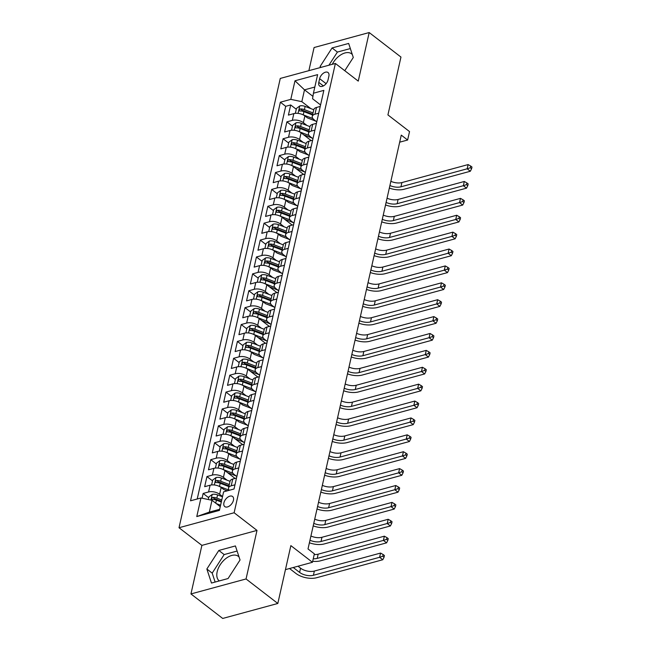 <?xml version="1.0" encoding="UTF-8"?>
<svg xmlns="http://www.w3.org/2000/svg" width="651" height="651" viewBox="0 0 651 651"><rect width="100%" height="100%" fill="white"/><g stroke="black" fill="none" stroke-linecap="round" stroke-linejoin="round"><path stroke-width="0.98" d="M239.072 557.028A15.559 9.236 -52.3 0 0 238.29 556.296A15.559 9.236 -52.3 0 0 226.369 558.151A15.559 9.236 -52.3 0 0 217.165 571.765A15.559 9.236 -52.3 0 0 219.281 580.928M233.449 500.253A6.38 3.792 -52.3 0 0 232.578 496.493A6.38 3.792 -52.3 0 0 227.687 497.258A6.38 3.792 -52.3 0 0 223.911 502.849A6.38 3.792 -52.3 0 0 224.782 506.6A6.38 3.792 -52.3 0 0 229.673 505.843A6.38 3.792 -52.3 0 0 233.449 500.253M332.262 64.311A15.559 9.236 127.7 0 1 351.532 53.797A15.559 9.236 127.7 0 1 352.313 54.538M190.946 593.94L222.715 618.45L277.822 603.469L246.054 578.959L256.999 530.402L234.124 512.752L179.017 527.733L201.891 545.383L190.946 593.94L246.054 578.959M234.124 512.752L335.379 63.464L280.272 78.437L179.017 527.733M335.379 63.464L358.253 81.115L369.19 32.55L314.083 47.531L308.875 70.666M369.19 32.55L400.959 57.06L387.923 114.91L409.528 131.575L407.624 140.022L401.268 135.123L308.013 548.939L314.368 553.846L312.464 562.285L290.859 545.619L277.822 603.469M307.508 117.929L304.888 115.919A7.975 3.963 -167.3 0 0 293.845 113.616L288.409 115.097L290.696 104.957L296.27 109.262M307.028 125.505L303.366 122.673A7.975 3.963 -167.3 0 0 292.323 120.37L286.888 121.851L292.47 126.156M303.7 134.822L311.202 140.608M286.888 121.851L284.601 131.982L290.037 130.509A7.975 3.963 -167.3 0 1 301.079 132.812L311.194 140.616M299.891 151.716L297.271 149.697A7.975 3.963 -167.3 0 0 286.237 147.395L280.801 148.876L283.079 138.744L288.662 143.049M303.586 174.395L293.471 166.591A7.975 3.963 -167.3 0 0 282.428 164.288L276.992 165.769L279.271 155.63L284.853 159.934M304.806 172.084A12.662 6.29 12.7 0 0 302.739 171.164L296.067 168.593L303.594 174.395M292.283 185.494L289.662 183.484A7.975 3.963 -167.3 0 0 278.62 181.181L273.184 182.654L275.471 172.523L281.045 176.828M288.474 202.388L285.854 200.37A7.975 3.963 -167.3 0 0 274.812 198.067L269.376 199.548L271.662 189.417L277.236 193.721M293.381 222.756A12.662 6.29 12.7 0 0 291.322 221.836L284.642 219.265L292.169 225.067L282.046 217.263A7.975 3.963 -167.3 0 0 271.011 214.96L265.575 216.441L267.854 206.302L273.436 210.607M280.866 236.167L278.246 234.157A7.975 3.963 -167.3 0 0 267.203 231.854L261.767 233.327L264.046 223.195L269.628 227.5M277.057 253.06L274.437 251.042A7.975 3.963 -167.3 0 0 263.395 248.739L257.959 250.22L260.245 240.089L265.82 244.385M273.249 269.945L270.629 267.935A7.975 3.963 -167.3 0 0 259.586 265.632L254.15 267.113L256.437 256.974L262.011 261.279M276.935 292.633L266.82 284.829A7.975 3.963 -167.3 0 0 255.778 282.526L250.342 283.999L252.629 273.868L258.211 278.172M278.156 290.313A12.662 6.29 12.7 0 0 276.097 289.394L269.416 286.831L276.944 292.625M265.641 303.732L263.012 301.714A7.975 3.963 -167.3 0 0 251.978 299.411L246.542 300.892L248.82 290.761L254.403 295.058M269.327 326.411L259.212 318.608A7.975 3.963 -167.3 0 0 248.169 316.305L242.733 317.786L245.02 307.646L250.594 311.951M270.547 324.092A12.662 6.29 12.7 0 0 268.481 323.181L261.808 320.609L269.335 326.411M265.518 343.305L255.404 335.501A7.975 3.963 -167.3 0 0 244.361 333.198L238.925 334.671L241.212 324.54L246.786 328.845M258.024 337.511L265.527 343.297M254.215 354.404L251.595 352.386A7.975 3.963 -167.3 0 0 240.553 350.083L235.117 351.564L237.403 341.425L242.986 345.73M259.122 374.764A12.662 6.29 12.7 0 0 257.064 373.853L250.383 371.282L257.918 377.084L247.787 369.28A7.975 3.963 -167.3 0 0 236.752 366.977L231.317 368.458L233.595 358.319L239.177 362.623M246.607 388.183L243.987 386.173A7.975 3.963 -167.3 0 0 232.944 383.87L227.508 385.343L229.787 375.212L235.369 379.517M242.799 405.077L240.178 403.059A7.975 3.963 -167.3 0 0 229.136 400.756L223.7 402.237L225.987 392.097L231.561 396.402M238.99 421.962L236.37 419.952A7.975 3.963 -167.3 0 0 225.327 417.649L219.892 419.13L222.178 408.991L227.752 413.295M242.677 444.649L232.562 436.845A7.975 3.963 -167.3 0 0 221.527 434.542L216.091 436.015L218.37 425.884L223.952 430.189M243.897 442.33A12.662 6.29 12.7 0 0 241.838 441.411L235.157 438.847L242.685 444.641M231.382 455.749L228.761 453.731A7.975 3.963 -167.3 0 0 217.719 451.428L212.283 452.909L214.561 442.77L220.144 447.074M235.068 478.428L224.953 470.624A7.975 3.963 -167.3 0 0 213.91 468.321L208.475 469.794L210.761 459.663L216.335 463.968M236.289 476.109A12.662 6.29 12.7 0 0 234.222 475.197L227.549 472.626L235.076 478.428M223.765 489.528L221.145 487.509A7.975 3.963 -167.3 0 0 210.102 485.215L204.666 486.688L206.953 476.556L212.527 480.861M238.779 467.906L235.027 468.923A7.975 3.963 12.7 0 0 232.326 471.088A7.975 3.963 12.7 0 0 234.148 474.465L236.834 476.532M242.587 451.013L238.836 452.03A7.975 3.963 12.7 0 0 236.134 454.203A7.975 3.963 12.7 0 0 237.957 457.572L240.642 459.647M246.395 434.119L242.636 435.145A7.975 3.963 12.7 0 0 239.942 437.309A7.975 3.963 12.7 0 0 241.765 440.686L244.45 442.753M250.196 417.234L246.444 418.251A7.975 3.963 12.7 0 0 243.743 420.416A7.975 3.963 12.7 0 0 245.573 423.793L248.251 425.86M254.004 400.341L250.253 401.358A7.975 3.963 12.7 0 0 247.551 403.53A7.975 3.963 12.7 0 0 249.382 406.899L252.059 408.974M257.812 383.447L254.061 384.472A7.975 3.963 12.7 0 0 251.359 386.637A7.975 3.963 12.7 0 0 253.182 390.014L255.867 392.081M261.621 366.562L257.869 367.579A7.975 3.963 12.7 0 0 255.168 369.744A7.975 3.963 12.7 0 0 256.99 373.121L259.676 375.188M265.421 349.668L261.669 350.686A7.975 3.963 12.7 0 0 258.976 352.858A7.975 3.963 12.7 0 0 260.799 356.227L263.476 358.302M269.229 332.775L265.478 333.8A7.975 3.963 12.7 0 0 262.776 335.965A7.975 3.963 12.7 0 0 264.607 339.342L267.284 341.409M273.038 315.89L269.286 316.907A7.975 3.963 12.7 0 0 266.584 319.08A7.975 3.963 12.7 0 0 268.407 322.448L271.093 324.515M276.846 298.996L273.094 300.013A7.975 3.963 12.7 0 0 270.393 302.186A7.975 3.963 12.7 0 0 272.216 305.555L274.901 307.63M280.646 282.111L276.895 283.128A7.975 3.963 12.7 0 0 274.201 285.293A7.975 3.963 12.7 0 0 276.024 288.67L278.701 290.737M284.454 265.217L280.703 266.235A7.975 3.963 12.7 0 0 278.001 268.407A7.975 3.963 12.7 0 0 279.832 271.776L282.51 273.843M288.263 248.324L284.511 249.349A7.975 3.963 12.7 0 0 281.81 251.514A7.975 3.963 12.7 0 0 283.633 254.883L286.318 256.958M292.071 231.439L288.32 232.456A7.975 3.963 12.7 0 0 285.618 234.62A7.975 3.963 12.7 0 0 287.441 237.997L290.126 240.064M295.88 214.545L292.12 215.562A7.975 3.963 12.7 0 0 289.426 217.735A7.975 3.963 12.7 0 0 291.249 221.104L293.935 223.171M299.68 197.652L295.928 198.677A7.975 3.963 12.7 0 0 293.227 200.842A7.975 3.963 12.7 0 0 295.058 204.211L297.735 206.286M303.488 180.766L299.737 181.784A7.975 3.963 12.7 0 0 297.035 183.948A7.975 3.963 12.7 0 0 298.866 187.325L301.543 189.392M307.296 163.873L303.545 164.89A7.975 3.963 12.7 0 0 300.843 167.063A7.975 3.963 12.7 0 0 302.666 170.432L305.352 172.499M311.105 146.98L307.353 148.005A7.975 3.963 12.7 0 0 304.652 150.169A7.975 3.963 12.7 0 0 306.475 153.538L309.16 155.613M314.905 130.094L311.154 131.111A7.975 3.963 12.7 0 0 308.46 133.276A7.975 3.963 12.7 0 0 310.283 136.653L312.96 138.72M319.641 78.681L318.803 82.4A6.184 3.67 -52.3 0 0 319.649 86.038A6.184 3.67 -52.3 0 0 324.385 85.297A6.184 3.67 -52.3 0 0 328.039 79.886L328.877 76.167A6.184 3.67 -52.3 0 0 328.039 72.53A6.184 3.67 -52.3 0 0 323.303 73.27A6.184 3.67 -52.3 0 0 319.641 78.681L326.102 83.662M312.936 96.356L304.497 89.846L301.836 101.67L290.794 99.367L280.369 102.199L190.531 500.814L200.964 497.982L196.773 516.56L219.411 510.408L223.602 491.83L234.026 488.999L323.856 90.375L313.432 93.215L312.561 98.749L320.577 104.941M290.794 99.367L294.984 80.789L317.623 74.629L313.432 93.215M222.544 496.526L219.623 494.272L221.145 487.509M227.093 480.202L223.431 477.378L224.953 470.624M230.902 463.317L227.232 460.485L228.761 453.731M234.702 446.423L231.04 443.6L232.562 436.845M238.51 429.538L234.848 426.706L236.37 419.952M242.318 412.644L238.657 409.813L240.178 403.059M246.127 395.751L242.465 392.927L243.987 386.173M249.935 378.866L246.265 376.034L247.787 369.28M253.735 361.972L250.074 359.149L251.595 352.386M257.544 345.079L253.882 342.255L255.404 335.501M261.352 328.194L257.69 325.362L259.212 318.608M265.16 311.3L261.49 308.476L263.012 301.714M268.961 294.407L265.299 291.583L266.82 284.829M272.769 277.521L269.107 274.689L270.629 267.935M276.577 260.628L272.915 257.804L274.437 251.042M280.386 243.734L276.716 240.911L278.246 234.157M284.186 226.849L280.524 224.017L282.046 217.263M287.994 209.956L284.332 207.132L285.854 200.37M291.803 193.062L288.141 190.238L289.662 183.484M295.611 176.177L291.949 173.345L293.471 166.591M299.419 159.283L295.749 156.46L297.271 149.697M303.22 142.39L299.558 139.566L301.079 132.812M318.713 113.201L314.962 114.218A7.975 3.963 -167.3 0 0 312.26 116.391A7.975 3.963 -167.3 0 0 314.091 119.76L316.768 121.827M290.696 104.957L285.708 106.316L197.212 499.008M219.623 494.272A7.975 3.963 12.7 0 0 208.58 491.969L203.145 493.442L202.07 498.218M206.953 476.556L212.389 475.075A7.975 3.963 12.7 0 1 223.431 477.378M210.761 459.663L216.197 458.19A7.975 3.963 12.7 0 1 227.232 460.485M214.561 442.77L219.997 441.297A7.975 3.963 12.7 0 1 231.04 443.6M218.37 425.884L223.806 424.403A7.975 3.963 12.7 0 1 234.848 426.706M222.178 408.991L227.614 407.518A7.975 3.963 12.7 0 1 238.657 409.813M225.987 392.097L231.422 390.624A7.975 3.963 12.7 0 1 242.465 392.927M229.787 375.212L235.231 373.731A7.975 3.963 12.7 0 1 246.265 376.034M233.595 358.319L239.031 356.846A7.975 3.963 12.7 0 1 250.074 359.149M237.403 341.425L242.839 339.952A7.975 3.963 12.7 0 1 253.882 342.255M241.212 324.54L246.648 323.059A7.975 3.963 12.7 0 1 257.69 325.362M245.02 307.646L250.456 306.173A7.975 3.963 12.7 0 1 261.49 308.476M248.82 290.761L254.256 289.28A7.975 3.963 12.7 0 1 265.299 291.583M252.629 273.868L258.065 272.387A7.975 3.963 12.7 0 1 269.107 274.689M256.437 256.974L261.873 255.501A7.975 3.963 12.7 0 1 272.915 257.804M260.245 240.089L265.681 238.608A7.975 3.963 12.7 0 1 276.716 240.911M264.046 223.195L269.481 221.714A7.975 3.963 12.7 0 1 280.524 224.017M267.854 206.302L273.29 204.829A7.975 3.963 12.7 0 1 284.332 207.132M271.662 189.417L277.098 187.936A7.975 3.963 12.7 0 1 288.141 190.238M275.471 172.523L280.906 171.042A7.975 3.963 12.7 0 1 291.949 173.345M279.271 155.63L284.715 154.157A7.975 3.963 12.7 0 1 295.749 156.46M283.079 138.744L288.515 137.263A7.975 3.963 12.7 0 1 299.558 139.566M320.235 106.447L316.484 107.464A7.975 3.963 -167.3 0 0 313.782 109.628L312.26 116.391M316.427 123.332L312.675 124.357A7.975 3.963 -167.3 0 0 309.982 126.522L308.46 133.276M312.626 140.225L308.875 141.243A7.975 3.963 -167.3 0 0 306.173 143.415L304.652 150.169M308.818 157.119L305.067 158.136A7.975 3.963 -167.3 0 0 302.365 160.301L300.843 167.063M305.01 174.004L301.258 175.029A7.975 3.963 -167.3 0 0 298.557 177.194L297.035 183.948M301.201 190.898L297.45 191.915A7.975 3.963 -167.3 0 0 294.757 194.088L293.227 200.842M297.401 207.791L293.65 208.808A7.975 3.963 -167.3 0 0 290.948 210.973L289.426 217.735M293.593 224.676L289.841 225.702A7.975 3.963 -167.3 0 0 287.14 227.866L285.618 234.62M289.785 241.57L286.033 242.587A7.975 3.963 -167.3 0 0 283.331 244.76L281.81 251.514M285.976 258.463L282.225 259.48A7.975 3.963 -167.3 0 0 279.523 261.645L278.001 268.407M282.176 275.349L278.416 276.374A7.975 3.963 -167.3 0 0 275.723 278.538L274.201 285.293M278.368 292.242L274.616 293.259A7.975 3.963 -167.3 0 0 271.915 295.432L270.393 302.186M274.559 309.135L270.808 310.153A7.975 3.963 -167.3 0 0 268.106 312.317L266.584 319.08M270.751 326.021L267 327.046A7.975 3.963 -167.3 0 0 264.298 329.211L262.776 335.965M266.943 342.914L263.191 343.931A7.975 3.963 -167.3 0 0 260.498 346.104L258.976 352.858M263.142 359.808L259.391 360.825A7.975 3.963 -167.3 0 0 256.689 362.989L255.168 369.744M259.334 376.693L255.583 377.71A7.975 3.963 -167.3 0 0 252.881 379.883L251.359 386.637M255.526 393.586L251.774 394.604A7.975 3.963 -167.3 0 0 249.073 396.776L247.551 403.53M251.717 410.48L247.966 411.497A7.975 3.963 -167.3 0 0 245.272 413.662L243.743 420.416M247.917 427.365L244.166 428.382A7.975 3.963 -167.3 0 0 241.464 430.555L239.942 437.309M244.109 444.259L240.357 445.276A7.975 3.963 -167.3 0 0 237.656 447.449L236.134 454.203M240.3 461.144L236.549 462.169A7.975 3.963 -167.3 0 0 233.847 464.334L232.326 471.088M236.492 478.037L232.741 479.055A7.975 3.963 -167.3 0 0 230.039 481.227L228.517 487.981A7.975 3.963 12.7 0 1 231.219 485.817L234.97 484.792M310.836 108.611L301.836 101.67M285.447 569.633L312.464 562.285M399.681 142.178L407.624 140.022M314.824 87.039L304.497 89.846L294.984 80.789M219.957 506.413L211.998 500.285L209.337 512.109L219.664 509.302M285.708 106.316L280.369 102.199M203.145 493.442L208.727 497.746M200.964 497.982L211.998 500.285M229.242 490.301A7.975 3.963 12.7 0 1 228.517 487.981M196.773 516.56L209.337 512.109M344.761 70.707L353.29 57.483L348.659 43.438L332.067 47.954L320.097 66.508L320.43 67.525M256.999 530.402L201.891 545.383M228.07 578.536L240.048 559.982L235.418 545.937L218.826 550.453L206.855 569.007L211.477 583.052L228.07 578.536M350.344 48.556L337.405 52.072L328.918 65.214M321.155 67.33L320.097 66.508M337.405 52.072L332.067 47.954M237.102 551.047L224.164 554.571L212.193 573.124L215.131 582.059M212.193 573.124L206.855 569.007M224.164 554.571L218.826 550.453M303.024 114.788A5.289 2.62 12.7 0 1 303.228 114.861L312.887 118.58M307.484 117.921L314.156 120.492A12.662 6.29 12.7 0 1 316.223 121.411M295.351 113.347L296.465 108.424L299.826 105.926A5.289 2.62 12.7 0 1 305.132 106.414L313.758 109.734M313.041 112.949L304.408 109.628A5.289 2.62 -167.3 0 0 300.371 108.953C298.866 109.775 298.711 110.45 299.916 110.979A5.289 2.62 12.7 0 1 303.952 111.655L312.578 114.975M300.371 108.953L302.202 110.361A2.694 1.335 12.7 0 1 303.415 110.67L312.74 114.259M299.297 110.825L299.916 110.979M390.86 181.312A9.968 4.948 -167.3 0 0 401.903 182.573L468.11 164.581L467.158 168.804L470.331 167.746L471.601 168.731L471.983 167.038L470.714 166.062L470.331 167.746M389.908 185.535A9.968 4.948 -167.3 0 0 400.951 186.796L467.158 168.804L470.331 171.254L404.133 189.246A14.957 7.421 12.7 0 1 389.339 188.074M470.331 171.254L471.601 168.731M470.714 166.062L468.11 164.581M299.224 131.681A5.289 2.62 12.7 0 1 299.419 131.754L309.079 135.473M303.675 134.814L310.356 137.377A12.662 6.29 12.7 0 1 312.415 138.297M291.542 130.241L292.657 125.309L296.018 122.811A5.289 2.62 12.7 0 1 301.323 123.308L309.957 126.628M309.233 129.834L300.599 126.514A5.289 2.62 -167.3 0 0 296.563 125.838C295.058 126.668 294.903 127.344 296.107 127.865A5.289 2.62 12.7 0 1 300.144 128.54L308.777 131.868M296.563 125.838L298.394 127.254A2.694 1.335 12.7 0 1 299.615 127.555L308.94 131.144M295.497 127.718L296.107 127.865M387.052 198.205A9.968 4.948 -167.3 0 0 398.103 199.466L464.301 181.474L463.349 185.698L466.523 184.64L467.792 185.616L468.175 183.932L466.905 182.947L466.523 184.64M386.1 202.428A9.968 4.948 -167.3 0 0 397.151 203.69L463.349 185.698L466.531 188.147L400.324 206.139A14.957 7.421 12.7 0 1 385.53 204.967M466.531 188.147L467.792 185.616M466.905 182.947L464.301 181.474M295.416 148.566A5.289 2.62 12.7 0 1 295.611 148.64L305.278 152.358M299.867 151.707L306.548 154.271A12.662 6.29 12.7 0 1 308.607 155.19M287.742 147.134L288.849 142.203L292.209 139.705A5.289 2.62 12.7 0 1 297.515 140.201L306.149 143.521M305.425 146.727L296.791 143.407A5.289 2.62 -167.3 0 0 292.763 142.732C291.249 143.554 291.103 144.237 292.307 144.758A5.289 2.62 12.7 0 1 296.335 145.433L304.969 148.754M292.763 142.732L294.586 144.14A2.694 1.335 12.7 0 1 295.806 144.449L305.132 148.037M291.689 144.603L292.307 144.758M383.244 215.09A9.968 4.948 -167.3 0 0 394.294 216.36L460.493 198.368L459.541 202.583L462.723 201.525L463.992 202.51L464.375 200.817L463.097 199.841L462.723 201.525M382.3 219.314A9.968 4.948 -167.3 0 0 393.342 220.583L459.541 202.583L462.723 205.041L396.516 223.033A14.957 7.421 12.7 0 1 381.722 221.853M462.723 205.041L463.992 202.51M463.097 199.841L460.493 198.368M291.607 165.46A5.289 2.62 12.7 0 1 291.803 165.533L301.47 169.252M283.934 164.019L285.04 159.096L288.401 156.598A5.289 2.62 12.7 0 1 293.707 157.086L302.341 160.406M301.616 163.621L292.983 160.301A5.289 2.62 -167.3 0 0 288.954 159.625C287.449 160.447 287.294 161.123 288.499 161.651A5.289 2.62 12.7 0 1 292.527 162.327L301.161 165.647M288.954 159.625L290.785 161.033A2.694 1.335 12.7 0 1 291.998 161.342L301.323 164.931M287.88 161.497L288.499 161.651M379.443 231.984A9.968 4.948 -167.3 0 0 390.486 233.245L456.693 215.253L455.741 219.477L458.914 218.419L460.184 219.403L460.566 217.711L459.297 216.734L458.914 218.419M378.491 236.207A9.968 4.948 -167.3 0 0 389.534 237.469L455.741 219.477L458.914 221.926L392.716 239.918A14.957 7.421 12.7 0 1 377.914 238.746M458.914 221.926L460.184 219.403M459.297 216.734L456.693 215.253M287.799 182.353A5.289 2.62 12.7 0 1 288.002 182.426L297.662 186.145M292.258 185.486L298.931 188.049A12.662 6.29 12.7 0 1 300.998 188.969M280.125 180.913L281.24 175.982L284.593 173.483A5.289 2.62 12.7 0 1 289.907 173.98L298.532 177.3M297.816 180.506L289.182 177.186A5.289 2.62 -167.3 0 0 285.146 176.511C283.641 177.341 283.486 178.016 284.69 178.537A5.289 2.62 12.7 0 1 288.727 179.212L297.352 182.532M285.146 176.511L286.977 177.926A2.694 1.335 12.7 0 1 288.19 178.228L297.515 181.816M284.072 178.39L284.69 178.537M375.635 248.877A9.968 4.948 -167.3 0 0 386.678 250.139L452.884 232.147L451.932 236.37L455.106 235.312L456.375 236.289L456.758 234.604L455.488 233.619L455.106 235.312M374.683 253.101A9.968 4.948 -167.3 0 0 385.726 254.362L451.932 236.37L455.106 238.819L388.907 256.811A14.957 7.421 12.7 0 1 374.113 255.64M455.106 238.819L456.375 236.289M455.488 233.619L452.884 232.147M283.999 199.239A5.289 2.62 12.7 0 1 284.194 199.312L293.853 203.031M288.45 202.38L295.123 204.943A12.662 6.29 12.7 0 1 297.19 205.862M276.317 197.806L277.432 192.875L280.793 190.377A5.289 2.62 12.7 0 1 286.098 190.873L294.732 194.193M294.008 197.399L285.374 194.079A5.289 2.62 -167.3 0 0 281.338 193.404C279.832 194.226 279.678 194.901 280.882 195.43A5.289 2.62 12.7 0 1 284.918 196.106L293.552 199.426M281.338 193.404L283.169 194.812A2.694 1.335 12.7 0 1 284.389 195.121L293.715 198.71M280.272 195.276L280.882 195.43M371.827 265.763A9.968 4.948 -167.3 0 0 382.878 267.032L449.076 249.032L448.124 253.255L451.298 252.197L452.567 253.182L452.95 251.489L451.68 250.513L451.298 252.197M370.875 269.986A9.968 4.948 -167.3 0 0 381.925 271.255L448.124 253.255L451.306 255.713L385.099 273.705A14.957 7.421 12.7 0 1 370.305 272.525M451.306 255.713L452.567 253.182M451.68 250.513L449.076 249.032M280.19 216.132A5.289 2.62 12.7 0 1 280.386 216.205L290.053 219.924M272.517 214.692L273.623 209.768L276.984 207.27A5.289 2.62 12.7 0 1 282.29 207.759L290.924 211.079M290.2 214.293L281.566 210.973A5.289 2.62 -167.3 0 0 277.538 210.297C276.024 211.119 275.878 211.795 277.074 212.324A5.289 2.62 12.7 0 1 281.11 212.999L289.744 216.319M277.538 210.297L279.36 211.705A2.694 1.335 12.7 0 1 280.581 212.014L289.907 215.603M276.463 212.169L277.074 212.324M368.018 282.656A9.968 4.948 -167.3 0 0 379.069 283.917L445.268 265.925L444.316 270.149L447.489 269.091L448.767 270.075L449.141 268.383L447.872 267.406L447.489 269.091M367.066 286.879A9.968 4.948 -167.3 0 0 378.117 288.141L444.316 270.149L447.497 272.598L381.291 290.59A14.957 7.421 12.7 0 1 366.497 289.418M447.497 272.598L448.767 270.075M447.872 267.406L445.268 265.925M276.382 233.025A5.289 2.62 12.7 0 1 276.577 233.099L286.245 236.818M280.841 236.158L287.514 238.722A12.662 6.29 12.7 0 1 289.581 239.641M268.708 231.585L269.815 226.654L273.176 224.156A5.289 2.62 12.7 0 1 278.482 224.652L287.115 227.972M286.391 231.178L277.757 227.858A5.289 2.62 -167.3 0 0 273.729 227.183C272.224 228.013 272.069 228.688 273.274 229.209A5.289 2.62 12.7 0 1 277.302 229.884L285.935 233.204M273.729 227.183L275.56 228.599A2.694 1.335 12.7 0 1 276.773 228.9L286.098 232.488M272.655 229.062L273.274 229.209M364.218 299.55A9.968 4.948 -167.3 0 0 375.261 300.811L441.468 282.819L440.515 287.042L443.689 285.984L444.958 286.961L445.341 285.276L444.063 284.292L443.689 285.984M363.266 303.773A9.968 4.948 -167.3 0 0 374.309 305.034L440.515 287.042L443.689 289.492L377.482 307.484A14.957 7.421 12.7 0 1 362.688 306.312M443.689 289.492L444.958 286.961M444.063 284.292L441.468 282.819M272.574 249.911A5.289 2.62 12.7 0 1 272.777 249.984L282.436 253.703M277.033 253.044L283.706 255.615A12.662 6.29 12.7 0 1 285.773 256.535M264.9 248.479L266.015 243.547L269.368 241.049A5.289 2.62 12.7 0 1 274.681 241.545L283.307 244.866M282.583 248.072L273.957 244.752A5.289 2.62 -167.3 0 0 269.921 244.076C268.415 244.898 268.261 245.573 269.465 246.102A5.289 2.62 12.7 0 1 273.493 246.778L282.127 250.098M269.921 244.076L271.752 245.484A2.694 1.335 12.7 0 1 272.964 245.793L282.29 249.382M268.847 245.948L269.465 246.102M360.41 316.435A9.968 4.948 -167.3 0 0 371.452 317.704L437.659 299.704L436.707 303.927L439.881 302.87L441.15 303.854L441.533 302.162L440.263 301.185L439.881 302.87M359.458 320.658A9.968 4.948 -167.3 0 0 370.5 321.928L436.707 303.927L439.881 306.385L373.682 324.377A14.957 7.421 12.7 0 1 358.888 323.197M439.881 306.385L441.15 303.854M440.263 301.185L437.659 299.704M268.765 266.804A5.289 2.62 12.7 0 1 268.969 266.877L278.628 270.596M273.225 269.937L279.897 272.509A12.662 6.29 12.7 0 1 281.964 273.428M261.092 265.364L262.207 260.441L265.567 257.942A5.289 2.62 12.7 0 1 270.873 258.431L279.507 261.751M278.783 264.965L270.149 261.645A5.289 2.62 -167.3 0 0 266.113 260.97C264.607 261.792 264.452 262.467 265.657 262.996A5.289 2.62 12.7 0 1 269.693 263.671L278.327 266.991M266.113 260.97L267.943 262.377A2.694 1.335 12.7 0 1 269.156 262.687L278.482 266.275M265.047 262.841L265.657 262.996M356.602 333.328A9.968 4.948 -167.3 0 0 367.644 334.59L433.851 316.598L432.899 320.821L436.072 319.763L437.342 320.748L437.724 319.055L436.455 318.07L436.072 319.763M355.649 337.552A9.968 4.948 -167.3 0 0 366.692 338.813L432.899 320.821L436.072 323.27L369.874 341.262A14.957 7.421 12.7 0 1 355.08 340.091M436.072 323.27L437.342 320.748M436.455 318.07L433.851 316.598M264.965 283.698A5.289 2.62 12.7 0 1 265.16 283.771L274.828 287.49M257.291 282.257L258.398 277.326L261.759 274.828A5.289 2.62 12.7 0 1 267.065 275.324L275.699 278.644M274.974 281.85L266.34 278.53A5.289 2.62 -167.3 0 0 262.312 277.855C260.799 278.685 260.652 279.36 261.848 279.881A5.289 2.62 12.7 0 1 265.885 280.557L274.519 283.877M262.312 277.855L264.135 279.271A2.694 1.335 12.7 0 1 265.356 279.572L274.681 283.161M261.238 279.735L261.848 279.881M352.793 350.222A9.968 4.948 -167.3 0 0 363.844 351.483L430.042 333.491L429.09 337.714L432.264 336.657L433.542 337.633L433.916 335.949L432.646 334.964L432.264 336.657M351.841 354.445A9.968 4.948 -167.3 0 0 362.892 355.706L429.09 337.714L432.272 340.164L366.065 358.156A14.957 7.421 12.7 0 1 351.271 356.984M432.272 340.164L433.542 337.633M432.646 334.964L430.042 333.491M261.157 300.583A5.289 2.62 12.7 0 1 261.352 300.656L271.019 304.375M265.616 303.716L272.289 306.287A12.662 6.29 12.7 0 1 274.356 307.207M253.483 299.151L254.59 294.219L257.951 291.721A5.289 2.62 12.7 0 1 263.256 292.218L271.89 295.538M271.166 298.744L262.532 295.424A5.289 2.62 -167.3 0 0 258.504 294.748C256.99 295.57 256.844 296.246 258.048 296.775A5.289 2.62 12.7 0 1 262.076 297.45L270.71 300.77M258.504 294.748L260.327 296.156A2.694 1.335 12.7 0 1 261.547 296.465L270.873 300.054M257.43 296.62L258.048 296.775M348.993 367.107A9.968 4.948 -167.3 0 0 360.036 368.376L426.234 350.376L425.29 354.6L428.464 353.542L429.733 354.526L430.116 352.834L428.838 351.857L428.464 353.542M348.041 371.33A9.968 4.948 -167.3 0 0 359.083 372.6L425.29 354.6L428.464 357.057L362.257 375.049A14.957 7.421 12.7 0 1 347.463 373.869M428.464 357.057L429.733 354.526M428.838 351.857L426.234 350.376M257.348 317.476A5.289 2.62 12.7 0 1 257.552 317.55L267.211 321.269M249.675 316.036L250.781 311.113L254.142 308.615A5.289 2.62 12.7 0 1 259.448 309.103L268.082 312.423M267.358 315.637L258.732 312.317A5.289 2.62 -167.3 0 0 254.696 311.642C253.19 312.464 253.036 313.139 254.24 313.668A5.289 2.62 12.7 0 1 258.268 314.343L266.902 317.664M254.696 311.642L256.527 313.05A2.694 1.335 12.7 0 1 257.739 313.359L267.065 316.947M253.621 313.513L254.24 313.668M345.185 384A9.968 4.948 -167.3 0 0 356.227 385.262L422.434 367.27L421.482 371.493L424.655 370.435L425.925 371.412L426.307 369.727L425.038 368.743L424.655 370.435M344.233 388.224A9.968 4.948 -167.3 0 0 355.275 389.485L421.482 371.493L424.655 373.943L358.457 391.935A14.957 7.421 12.7 0 1 343.663 390.763M424.655 373.943L425.925 371.412M425.038 368.743L422.434 367.27M253.54 334.37A5.289 2.62 12.7 0 1 253.744 334.443L263.403 338.154M257.999 337.503L264.672 340.066A12.662 6.29 12.7 0 1 266.739 340.986M245.866 332.93L246.981 327.998L250.342 325.5A5.289 2.62 12.7 0 1 255.648 325.996L264.273 329.316M263.557 332.523L254.923 329.203A5.289 2.62 -167.3 0 0 250.887 328.527C249.382 329.357 249.227 330.033 250.432 330.553A5.289 2.62 12.7 0 1 254.468 331.229L263.094 334.549M250.887 328.527L252.718 329.943A2.694 1.335 12.7 0 1 253.931 330.244L263.256 333.833M249.813 330.399L250.432 330.553M341.376 400.894A9.968 4.948 -167.3 0 0 352.419 402.155L418.626 384.163L417.673 388.387L420.847 387.329L422.117 388.305L422.499 386.621L421.23 385.636L420.847 387.329M340.424 405.117A9.968 4.948 -167.3 0 0 351.467 406.379L417.673 388.387L420.847 390.836L354.649 408.828A14.957 7.421 12.7 0 1 339.855 407.656M420.847 390.836L422.117 388.305M421.23 385.636L418.626 384.163M249.74 351.255A5.289 2.62 12.7 0 1 249.935 351.328L259.594 355.047M254.191 354.388L260.872 356.96A12.662 6.29 12.7 0 1 262.931 357.879M242.058 349.815L243.173 344.892L246.534 342.393A5.289 2.62 12.7 0 1 251.839 342.882L260.473 346.21M259.749 349.416L251.115 346.096A5.289 2.62 -167.3 0 0 247.079 345.421C245.573 346.242 245.419 346.918 246.623 347.447A5.289 2.62 12.7 0 1 250.659 348.122L259.293 351.442M247.079 345.421L248.91 346.828A2.694 1.335 12.7 0 1 250.13 347.138L259.456 350.726M246.013 347.292L246.623 347.447M337.568 417.779A9.968 4.948 -167.3 0 0 348.619 419.049L414.817 401.049L413.865 405.272L417.039 404.214L418.308 405.199L418.691 403.506L417.421 402.53L417.039 404.214M336.616 422.003A9.968 4.948 -167.3 0 0 347.667 423.264L413.865 405.272L417.047 407.729L350.84 425.721A14.957 7.421 12.7 0 1 336.046 424.542M417.047 407.729L418.308 405.199M417.421 402.53L414.817 401.049M245.932 368.149A5.289 2.62 12.7 0 1 246.127 368.222L255.794 371.941M238.258 366.708L239.365 361.785L242.725 359.287A5.289 2.62 12.7 0 1 248.031 359.775L256.665 363.095M255.941 366.31L247.307 362.989A5.289 2.62 -167.3 0 0 243.279 362.314C241.765 363.136 241.619 363.811 242.823 364.34A5.289 2.62 12.7 0 1 246.851 365.016L255.485 368.336M243.279 362.314L245.101 363.722A2.694 1.335 12.7 0 1 246.322 364.031L255.648 367.62M242.205 364.186L242.823 364.34M333.76 434.673A9.968 4.948 -167.3 0 0 344.81 435.934L411.009 417.942L410.057 422.165L413.239 421.107L414.508 422.084L414.89 420.4L413.613 419.415L413.239 421.107M332.816 438.896A9.968 4.948 -167.3 0 0 343.858 440.157L410.057 422.165L413.239 424.615L347.032 442.607A14.957 7.421 12.7 0 1 332.238 441.435M413.239 424.615L414.508 422.084M413.613 419.415L411.009 417.942M242.123 385.042A5.289 2.62 12.7 0 1 242.318 385.115L251.986 388.826M246.583 388.175L253.255 390.738A12.662 6.29 12.7 0 1 255.322 391.658M234.45 383.602L235.556 378.67L238.917 376.172A5.289 2.62 12.7 0 1 244.223 376.669L252.857 379.989M252.132 383.195L243.498 379.875A5.289 2.62 -167.3 0 0 239.47 379.199C237.965 380.029 237.81 380.705 239.015 381.226A5.289 2.62 12.7 0 1 243.043 381.901L251.677 385.221M239.47 379.199L241.301 380.615A2.694 1.335 12.7 0 1 242.514 380.916L251.839 384.505M238.396 381.071L239.015 381.226M329.959 451.566A9.968 4.948 -167.3 0 0 341.002 452.827L407.209 434.835L406.257 439.059L409.43 438.001L410.7 438.977L411.082 437.293L409.813 436.308L409.43 438.001M329.007 455.79A9.968 4.948 -167.3 0 0 340.05 457.051L406.257 439.059L409.43 441.508L343.232 459.5A14.957 7.421 12.7 0 1 328.43 458.328M409.43 441.508L410.7 438.977M409.813 436.308L407.209 434.835M238.315 401.927A5.289 2.62 12.7 0 1 238.518 402.001L248.177 405.719M242.774 405.06L249.447 407.632A12.662 6.29 12.7 0 1 251.514 408.551M230.641 400.487L231.756 395.564L235.109 393.066A5.289 2.62 12.7 0 1 240.422 393.554L249.048 396.882M248.332 400.088L239.698 396.768A5.289 2.62 -167.3 0 0 235.662 396.093C234.157 396.915 234.002 397.59 235.206 398.119A5.289 2.62 12.7 0 1 239.242 398.794L247.868 402.115M235.662 396.093L237.493 397.501A2.694 1.335 12.7 0 1 238.705 397.81L248.031 401.398M234.588 397.964L235.206 398.119M326.151 468.451A9.968 4.948 -167.3 0 0 337.194 469.721L403.4 451.721L402.448 455.944L405.622 454.886L406.891 455.871L407.274 454.178L406.004 453.202L405.622 454.886M325.199 472.675A9.968 4.948 -167.3 0 0 336.241 473.936L402.448 455.944L405.622 458.394L339.423 476.394A14.957 7.421 12.7 0 1 324.629 475.214M405.622 458.394L406.891 455.871M406.004 453.202L403.4 451.721M234.515 418.821A5.289 2.62 12.7 0 1 234.71 418.894L244.369 422.613M238.966 421.954L245.639 424.525A12.662 6.29 12.7 0 1 247.705 425.437M226.833 417.381L227.948 412.457L231.308 409.959A5.289 2.62 12.7 0 1 236.614 410.447L245.248 413.767M244.524 416.982L235.89 413.654A5.289 2.62 -167.3 0 0 231.854 412.978C230.348 413.808 230.194 414.484 231.398 415.012A5.289 2.62 12.7 0 1 235.434 415.688L244.068 419.008M231.854 412.978L233.685 414.394A2.694 1.335 12.7 0 1 234.905 414.703L244.231 418.284M230.788 414.858L231.398 415.012M322.343 485.345A9.968 4.948 -167.3 0 0 333.393 486.606L399.592 468.614L398.64 472.838L401.813 471.78L403.083 472.756L403.465 471.072L402.196 470.087L401.813 471.78M321.391 489.568A9.968 4.948 -167.3 0 0 332.441 490.83L398.64 472.838L401.822 475.287L335.615 493.279A14.957 7.421 12.7 0 1 320.821 492.107M401.822 475.287L403.083 472.756M402.196 470.087L399.592 468.614M230.706 435.706A5.289 2.62 12.7 0 1 230.902 435.788L240.569 439.498M223.033 434.274L224.139 429.343L227.5 426.844A5.289 2.62 12.7 0 1 232.806 427.341L241.44 430.661M240.715 433.867L232.081 430.547A5.289 2.62 -167.3 0 0 228.053 429.872C226.54 430.702 226.393 431.377 227.59 431.898A5.289 2.62 12.7 0 1 231.626 432.573L240.26 435.893M228.053 429.872L229.876 431.279A2.694 1.335 12.7 0 1 231.097 431.589L240.422 435.177M226.979 431.743L227.59 431.898M318.534 502.238A9.968 4.948 -167.3 0 0 329.585 503.5L395.784 485.508L394.832 489.731L398.005 488.673L399.283 489.65L399.657 487.965L398.388 486.981L398.005 488.673M317.582 506.462A9.968 4.948 -167.3 0 0 328.633 507.723L394.832 489.731L398.013 492.18L331.807 510.172A14.957 7.421 12.7 0 1 317.013 509.001M398.013 492.18L399.283 489.65M398.388 486.981L395.784 485.508M226.898 452.6A5.289 2.62 12.7 0 1 227.093 452.673L236.761 456.392M231.357 455.733L238.03 458.304A12.662 6.29 12.7 0 1 240.097 459.224M219.224 451.159L220.331 446.236L223.692 443.738A5.289 2.62 12.7 0 1 228.997 444.226L237.631 447.554M236.907 450.761L228.273 447.44A5.289 2.62 -167.3 0 0 224.245 446.765C222.74 447.587 222.585 448.262 223.789 448.791A5.289 2.62 12.7 0 1 227.817 449.467L236.451 452.787M224.245 446.765L226.076 448.173A2.694 1.335 12.7 0 1 227.289 448.482L236.614 452.071M223.171 448.637L223.789 448.791M314.734 519.124A9.968 4.948 -167.3 0 0 325.777 520.385L391.983 502.393L391.031 506.616L394.205 505.558L395.474 506.543L395.857 504.85L394.579 503.874L394.205 505.558M313.782 523.347A9.968 4.948 -167.3 0 0 324.825 524.608L391.031 506.616L394.205 509.066L327.998 527.066A14.957 7.421 12.7 0 1 313.204 525.886M394.205 509.066L395.474 506.543M394.579 503.874L391.983 502.393M223.09 469.493A5.289 2.62 12.7 0 1 223.293 469.566L232.952 473.285M215.416 468.053L216.531 463.13L219.883 460.631A5.289 2.62 12.7 0 1 225.197 461.12L233.823 464.44M233.099 467.654L224.473 464.326A5.289 2.62 -167.3 0 0 220.437 463.65C218.931 464.48 218.777 465.156 219.981 465.685A5.289 2.62 12.7 0 1 224.009 466.36L232.643 469.68M220.437 463.65L222.268 465.066A2.694 1.335 12.7 0 1 223.48 465.375L232.806 468.956M219.363 465.53L219.981 465.685M310.926 536.017A9.968 4.948 -167.3 0 0 321.968 537.278L388.175 519.286L387.223 523.51L390.397 522.452L391.666 523.428L392.048 521.744L390.779 520.759L390.397 522.452M309.974 540.24A9.968 4.948 -167.3 0 0 321.016 541.502L387.223 523.51L390.397 525.959L324.198 543.951A14.957 7.421 12.7 0 1 309.404 542.779M390.397 525.959L391.666 523.428M390.779 520.759L388.175 519.286M219.281 486.378A5.289 2.62 12.7 0 1 219.485 486.46L229.144 490.17M223.741 489.519L227.207 490.854M211.608 484.946L212.722 480.015L216.083 477.517A5.289 2.62 12.7 0 1 221.389 478.013L230.023 481.333M229.298 484.539L220.665 481.219A5.289 2.62 -167.3 0 0 216.628 480.544C215.123 481.374 214.968 482.049 216.173 482.57A5.289 2.62 12.7 0 1 220.209 483.245L228.843 486.566M216.628 480.544L218.459 481.952A2.694 1.335 12.7 0 1 219.672 482.261L228.997 485.849M215.562 482.415L216.173 482.57M314.205 554.562A9.968 4.948 -167.3 0 0 318.16 554.172L384.367 536.18L383.415 540.403L386.588 539.345L387.858 540.322L388.24 538.629L386.971 537.653L386.588 539.345M313.253 558.786A9.968 4.948 -167.3 0 0 317.208 558.395L383.415 540.403L386.588 542.853L320.39 560.845A14.957 7.421 12.7 0 1 312.683 561.3M386.588 542.853L387.858 540.322M386.971 537.653L384.367 536.18M216.254 503.573L220.575 505.233M208.328 499.52L208.914 496.908L212.275 494.41A5.289 2.62 12.7 0 1 217.58 494.898L222.479 496.786M293.259 567.509L299.606 572.408A9.968 4.948 -167.3 0 0 313.408 575.281L379.606 557.289L382.788 559.738L316.581 577.738A14.957 7.421 12.7 0 1 295.88 573.417L289.532 568.518M221.755 500.001L216.856 498.113A5.289 2.62 -167.3 0 0 212.828 497.437C211.315 498.259 211.168 498.935 212.364 499.463A5.289 2.62 12.7 0 1 216.401 500.139L221.299 502.027M212.828 497.437L214.651 498.845A2.694 1.335 12.7 0 1 215.872 499.154L221.462 501.303M211.754 499.309L212.364 499.463M298.012 566.215L300.559 568.185A9.968 4.948 -167.3 0 0 314.36 571.057L380.558 553.065L379.606 557.289L382.78 556.231L384.057 557.215L384.432 555.523L383.162 554.546L382.78 556.231M382.788 559.738L384.057 557.215M383.162 554.546L380.558 553.065M303.366 122.673L304.888 115.919M292.323 120.37L293.845 113.616M208.58 491.969L210.102 485.215M212.389 475.075L213.91 468.321M216.197 458.19L217.719 451.428M219.997 441.297L221.527 434.542M223.806 424.403L225.327 417.649M227.614 407.518L229.136 400.756M231.422 390.624L232.944 383.87M235.231 373.731L236.752 366.977M239.031 356.846L240.553 350.083M242.839 339.952L244.361 333.198M246.648 323.059L248.169 316.305M250.456 306.173L251.978 299.411M254.256 289.28L255.778 282.526M258.065 272.387L259.586 265.632M261.873 255.501L263.395 248.739M265.681 238.608L267.203 231.854M269.481 221.714L271.011 214.96M273.29 204.829L274.812 198.067M277.098 187.936L278.62 181.181M280.906 171.042L282.428 164.288M284.715 154.157L286.237 147.395M288.515 137.263L290.037 130.509M314.962 114.218L316.484 107.464M311.154 131.111L312.675 124.357M307.353 148.005L308.875 141.243M303.545 164.89L305.067 158.136M299.737 181.784L301.258 175.029M295.928 198.677L297.45 191.915M292.12 215.562L293.65 208.808M288.32 232.456L289.841 225.702M284.511 249.349L286.033 242.587M280.703 266.235L282.225 259.48M276.895 283.128L278.416 276.374M273.094 300.013L274.616 293.259M269.286 316.907L270.808 310.153M265.478 333.8L267 327.046M261.669 350.686L263.191 343.931M257.869 367.579L259.391 360.825M254.061 384.472L255.583 377.71M250.253 401.358L251.774 394.604M246.444 418.251L247.966 411.497M242.636 435.145L244.166 428.382M238.836 452.03L240.357 445.276M235.027 468.923L236.549 462.169M231.219 485.817L232.741 479.055M323.384 85.924L318.803 82.4M299.737 105.983L298.068 113.388M303.952 111.655L303.228 114.861M305.132 106.414L304.408 109.628M401.903 182.573L400.951 186.796M295.928 122.876L294.268 130.273M300.144 128.54L299.419 131.754M301.323 123.308L300.599 126.514M398.103 199.466L397.151 203.69M292.128 139.77L290.46 147.167M296.335 145.433L295.611 148.64M297.515 140.201L296.791 143.407M394.294 216.36L393.342 220.583M288.32 156.655L286.652 164.06M292.527 162.327L291.803 165.533M293.707 157.086L292.983 160.301M390.486 233.245L389.534 237.469M284.511 173.548L282.843 180.945M288.727 179.212L288.002 182.426M289.907 173.98L289.182 177.186M386.678 250.139L385.726 254.362M280.703 190.442L279.035 197.839M284.918 196.106L284.194 199.312M286.098 190.873L285.374 194.079M382.878 267.032L381.925 271.255M276.903 207.327L275.235 214.732M281.11 212.999L280.386 216.205M282.29 207.759L281.566 210.973M379.069 283.917L378.117 288.141M273.094 224.221L271.426 231.618M277.302 229.884L276.577 233.099M278.482 224.652L277.757 227.858M375.261 300.811L374.309 305.034M269.286 241.114L267.618 248.511M273.493 246.778L272.777 249.984M274.681 241.545L273.957 244.752M371.452 317.704L370.5 321.928M265.478 257.999L263.81 265.396M269.693 263.671L268.969 266.877M270.873 258.431L270.149 261.645M367.644 334.59L366.692 338.813M261.669 274.893L260.009 282.29M265.885 280.557L265.16 283.771M267.065 275.324L266.34 278.53M363.844 351.483L362.892 355.706M257.869 291.786L256.201 299.183M262.076 297.45L261.352 300.656M263.256 292.218L262.532 295.424M360.036 368.376L359.083 372.6M254.061 308.672L252.393 316.069M258.268 314.343L257.552 317.55M259.448 309.103L258.732 312.317M356.227 385.262L355.275 389.485M250.253 325.565L248.584 332.962M254.468 331.229L253.744 334.443M255.648 325.996L254.923 329.203M352.419 402.155L351.467 406.379M246.444 342.459L244.784 349.856M250.659 348.122L249.935 351.328M251.839 342.882L251.115 346.096M348.619 419.049L347.667 423.264M242.644 359.344L240.976 366.741M246.851 365.016L246.127 368.222M248.031 359.775L247.307 362.989M344.81 435.934L343.858 440.157M238.836 376.237L237.167 383.634M243.043 381.901L242.318 385.115M244.223 376.669L243.498 379.875M341.002 452.827L340.05 457.051M235.027 393.131L233.359 400.528M239.242 398.794L238.518 402.001M240.422 393.554L239.698 396.768M337.194 469.721L336.241 473.936M231.219 410.016L229.551 417.413M235.434 415.688L234.71 418.894M236.614 410.447L235.89 413.654M333.393 486.606L332.441 490.83M227.419 426.91L225.751 434.307M231.626 432.573L230.902 435.788M232.806 427.341L232.081 430.547M329.585 503.5L328.633 507.723M223.61 443.803L221.942 451.2M227.817 449.467L227.093 452.673M228.997 444.226L228.273 447.44M325.777 520.385L324.825 524.608M219.802 460.688L218.134 468.085M224.009 466.36L223.293 469.566M225.197 461.12L224.473 464.326M321.968 537.278L321.016 541.502M215.994 477.582L214.325 484.979M220.209 483.245L219.485 486.46M221.389 478.013L220.665 481.219M318.16 554.172L317.208 558.395M212.185 494.467L210.932 500.066M216.401 500.139L215.717 503.158M217.58 494.898L216.856 498.113M300.559 568.185L299.606 572.408M314.36 571.057L313.408 575.281"/></g></svg>
